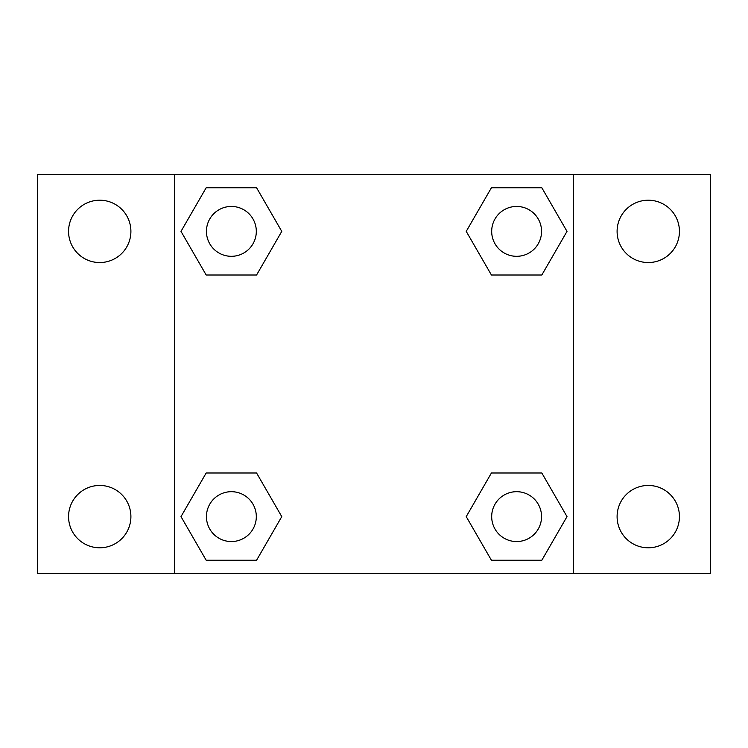<?xml version="1.0" encoding="UTF-8"?>
<svg xmlns="http://www.w3.org/2000/svg" width="748" height="748" viewBox="0 0 748 748"><rect width="100%" height="100%" fill="white"/><g stroke="black" fill="none" stroke-linecap="round" stroke-linejoin="round"><path stroke-width="1.12" d="M37.4 174.536L710.6 174.536L710.6 573.464L37.4 573.464L37.4 174.536M648.264 200.212A31.164 31.164 0 0 1 679.436 231.384A31.164 31.164 0 0 1 648.264 262.548A31.164 31.164 0 0 1 617.1 231.384A31.164 31.164 0 0 1 648.264 200.212M648.264 485.452A31.164 31.164 0 0 1 679.436 516.616A31.164 31.164 0 0 1 648.264 547.788A31.164 31.164 0 0 1 617.1 516.616A31.164 31.164 0 0 1 648.264 485.452M99.736 485.452A31.164 31.164 0 0 1 130.9 516.616A31.164 31.164 0 0 1 99.736 547.788A31.164 31.164 0 0 1 68.564 516.616A31.164 31.164 0 0 1 99.736 485.452M99.736 200.212A31.164 31.164 0 0 1 130.9 231.384A31.164 31.164 0 0 1 99.736 262.548A31.164 31.164 0 0 1 68.564 231.384A31.164 31.164 0 0 1 99.736 200.212M206.186 472.988L256.573 472.988L281.762 516.616L256.573 560.252L206.186 560.252L180.997 516.616L206.186 472.988L256.573 472.988L206.186 472.988M491.427 187.748L541.814 187.748L567.003 231.384L541.814 275.012L491.427 275.012L466.238 231.384L491.427 187.748L541.814 187.748L491.427 187.748M174.536 573.464L174.536 174.536M573.464 174.536L573.464 573.464M206.186 187.748L256.573 187.748L281.762 231.384L256.573 275.012L206.186 275.012L180.997 231.384L206.186 187.748L256.573 187.748L206.186 187.748M491.427 472.988L541.814 472.988L567.003 516.616L541.814 560.252L491.427 560.252L466.238 516.616L491.427 472.988L541.814 472.988L491.427 472.988M541.814 560.252L491.427 560.252L541.814 560.252M541.552 516.616A24.936 24.936 0 0 0 504.152 495.026A24.936 24.936 0 0 0 504.152 538.214A24.936 24.936 0 0 0 541.552 516.616M256.573 560.252L206.186 560.252L256.573 560.252M256.312 516.616A24.936 24.936 0 0 0 218.912 495.026A24.936 24.936 0 0 0 218.912 538.214A24.936 24.936 0 0 0 256.312 516.616M541.814 275.012L491.427 275.012L541.814 275.012M541.552 231.384A24.936 24.936 0 0 0 504.152 209.786A24.936 24.936 0 0 0 504.152 252.974A24.936 24.936 0 0 0 541.552 231.384M256.573 275.012L206.186 275.012L256.573 275.012M256.312 231.384A24.936 24.936 0 0 0 218.912 209.786A24.936 24.936 0 0 0 218.912 252.974A24.936 24.936 0 0 0 256.312 231.384"/></g></svg>
